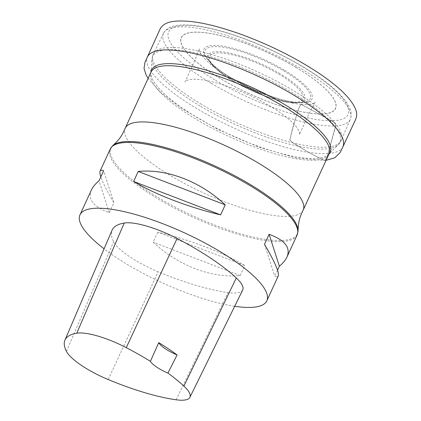 <?xml version="1.0" encoding="UTF-8"?>
<svg xmlns="http://www.w3.org/2000/svg" width="421" height="421" viewBox="0 0 421 421"><rect width="100%" height="100%" fill="white"/><g stroke="black" fill="none" stroke-linecap="round" stroke-linejoin="round"><path stroke-width="0.32" stroke-dasharray="2.1 1.58" d="M211.421 83.39A102.808 27.302 24.7 0 1 163.527 33.27A102.808 27.302 24.7 0 1 163.611 33.106A102.808 27.302 24.7 0 1 268.256 51.599A102.808 27.302 24.7 0 1 350.404 119.017A102.808 27.302 24.7 0 1 350.33 119.19A102.808 27.302 24.7 0 1 211.421 83.39M234.676 306.288A102.845 27.312 24.7 0 1 127.958 264.814A102.845 27.312 24.7 0 1 104.087 248.816M91.383 190.034C87.479 199.328 93.446 206.885 109.286 212.716L113.886 202.706C107.087 191.187 102.735 182.567 100.824 176.857M277.55 270.161L274.766 276.223C276.613 277.081 277.776 277.002 278.255 275.987M157.759 232.155L153.155 242.164C177.925 265.546 211.479 278.423 240.159 275.555L244.764 265.546C223.356 252.595 189.803 239.717 157.759 232.155L244.764 265.546M242.701 289.98A48.973 13.004 24.7 0 1 228.008 292.595A117.538 31.212 24.7 0 1 158.185 271.782A48.973 13.004 24.7 0 1 113.638 241.712A117.538 31.212 24.7 0 1 112.075 230.187M264.488 244.312L274.766 276.223M240.159 275.555L153.155 242.164M109.286 212.716L99.009 180.804M113.886 202.706L103.613 170.794M342.878 146.892C341.052 150.702 336.111 152.928 328.054 153.576L335.816 124.732C334.306 122.337 332.127 120.585 329.285 119.485L301.131 104.392C299.726 105.818 298.731 108.023 298.147 110.991C295.568 118.054 293.384 125.126 291.595 132.199L289.906 140.109C291.942 142.203 294.279 143.861 296.916 145.082C303.152 149.234 309.809 153.133 316.887 156.786L324.591 160.448C326.522 158.722 327.675 156.428 328.054 153.576C313.908 154.128 296.373 151.023 275.455 144.256C255.294 137.951 233.513 128.6 210.111 116.201C190.424 105.424 174.915 94.993 163.574 84.91C150.208 72.98 144.798 63.66 147.345 56.946M233.602 81.153A51.294 13.619 24.7 0 1 231.997 54.704A51.294 13.619 24.7 0 1 303.209 97.146A51.294 13.619 24.7 0 1 233.602 81.153M283.296 70.602A57.903 15.377 24.7 0 1 302.225 102.403A57.903 15.377 24.7 0 1 251.284 88.505A57.903 15.377 24.7 0 1 207.579 58.872A57.903 15.377 24.7 0 1 223.619 47.315A57.903 15.377 24.7 0 1 283.296 70.602M279.907 73.622A53.035 14.082 -155.3 0 0 225.246 52.288A53.035 14.082 -155.3 0 0 210.558 62.876A53.035 14.082 -155.3 0 0 233.034 80.827A53.035 14.082 -155.3 0 0 297.247 102.75A53.035 14.082 -155.3 0 0 279.907 73.622M284.201 70.054A59.498 15.798 -155.3 0 0 203.464 51.504A59.498 15.798 -155.3 0 0 286.064 100.735A59.498 15.798 -155.3 0 0 284.201 70.054M295.837 67.323A84.774 22.513 24.7 0 1 298.489 111.039A84.774 22.513 24.7 0 1 180.798 40.895A84.774 22.513 24.7 0 1 295.837 67.323M295.905 67.313A84.926 22.55 -155.3 0 0 180.667 40.837A84.926 22.55 -155.3 0 0 298.563 111.102A84.926 22.55 -155.3 0 0 295.905 67.313M214.71 79.795A98.824 26.244 24.7 0 1 211.616 28.844A98.824 26.244 24.7 0 1 348.809 110.607A98.824 26.244 24.7 0 1 214.71 79.795M201.527 104.355A103.419 27.465 24.7 0 1 153.355 53.935A103.419 27.465 24.7 0 1 258.699 72.375A103.419 27.465 24.7 0 1 341.257 140.367A103.419 27.465 24.7 0 1 201.527 104.355M328.943 154.054A98.325 26.113 24.7 0 1 328.748 154.26A98.325 26.113 24.7 0 1 197.465 117.738A98.325 26.113 24.7 0 1 150.944 72.48A98.325 26.113 24.7 0 1 150.976 72.196M200.749 106.387A103.045 27.365 -155.3 0 0 338.337 144.661A103.045 27.365 -155.3 0 0 291.811 92.378A103.045 27.365 -155.3 0 0 151.997 58.956A103.045 27.365 -155.3 0 0 200.749 106.387M163.527 33.27L153.355 53.935L151.997 58.956L151.05 72.038A97.946 26.013 -155.3 0 0 196.754 119.622A97.946 26.013 -155.3 0 0 329.017 153.891L338.337 144.661L341.257 140.367L350.33 119.19M303.162 210.105A97.946 26.013 24.7 0 1 170.9 175.831A97.946 26.013 24.7 0 1 125.195 128.247M297.089 235.029A102.845 27.312 24.7 0 1 158.212 199.044A102.845 27.312 24.7 0 1 110.223 149.076M298.052 230.95A102.619 27.249 24.7 0 1 158.796 197.981A102.619 27.249 24.7 0 1 112.696 145.692M176.131 399.787L228.008 292.595M108.16 379.531L158.185 271.782M66.45 351.372L113.638 241.712M328.054 153.576L335.642 126.442C336.195 124.427 335.542 122.979 333.685 122.09L301.278 104.392C299.747 105.855 298.605 108.25 297.863 111.581L295.032 120.18L289.785 139.798C291.953 142.193 294.468 144.082 297.331 145.471L305.272 150.334C311.551 154.086 317.939 157.465 324.444 160.469C326.496 158.822 327.696 156.523 328.054 153.576M297.247 102.75L302.225 102.403C282.128 105.408 218.373 76.085 207.579 58.872L210.558 62.876C214.994 68.639 222.556 74.717 233.245 81.095C254.505 93.878 283.522 103.95 297.247 102.75M163.611 33.106C166.295 28.712 170.8 26.144 177.12 25.402C181.383 24.781 186.377 24.739 192.102 25.281C206.095 26.665 222.725 30.844 241.986 37.811C278.881 51.094 318.671 73.596 337.579 92.083C341.852 96.183 345.157 100.087 347.499 103.813C351.014 109.076 351.982 114.144 350.404 119.017M301.278 104.392C288.68 103.208 270.687 97.604 254.673 90.457C235.544 81.874 220.415 72.807 209.279 63.261C201.501 55.867 198.233 51.025 199.475 48.736L194.265 61.666L185.003 82C185.045 80.674 190.692 77.606 205.664 80.395C219.715 83.116 234.85 88.315 251.079 95.999C265.014 102.666 276.618 109.623 285.891 116.87C291.395 121.237 295.258 125.105 297.479 128.484C299.315 131.641 299.941 133.683 299.347 134.615L308.509 114.854L315.203 101.945C314.45 104.003 309.809 104.818 301.278 104.392M326.075 160.29L324.444 160.469L295.889 157.917L259.004 147.171L217.731 129.347L180.772 107.913L160.759 92.499L148.108 78.432"/><path stroke-width="0.63" d="M104.087 248.816A102.845 27.312 24.7 0 1 79.969 214.852A102.845 27.312 24.7 0 1 184.819 233.013A102.845 27.312 24.7 0 1 266.84 300.799A102.845 27.312 24.7 0 1 247.311 307.435A102.845 27.312 24.7 0 1 234.676 306.288M100.824 176.857C99.893 174.01 99.656 172.068 100.124 171.037C100.598 170.016 101.761 169.937 103.613 170.794L99.009 180.804C95.335 183.909 92.794 186.987 91.383 190.034L79.969 214.852M266.84 300.799L278.255 275.987C279.465 272.545 274.876 261.988 264.488 244.312L269.093 234.302C284.928 240.133 290.895 247.695 286.99 256.984C285.58 260.031 283.038 263.109 279.37 266.214L277.55 270.161M225.219 204.853L220.615 214.863C188.571 207.3 155.017 194.423 133.61 181.472L138.214 171.463C166.9 168.6 200.454 181.477 225.219 204.853L138.214 171.463M177.094 354.914L167.937 373.08A114.417 30.386 24.7 0 1 183.909 386.094A45.857 12.177 24.7 0 1 189.887 397.34A45.857 12.177 24.7 0 1 176.131 399.787A114.417 30.386 24.7 0 1 108.16 379.531A45.857 12.177 24.7 0 1 66.45 351.372A114.417 30.386 24.7 0 1 64.929 340.152A114.417 30.386 24.7 0 1 76.769 333.195A45.857 12.177 24.7 0 1 126.258 347.651A114.417 30.386 24.7 0 1 150.408 361.339L158.743 342.626A19.587 5.205 -155.3 0 0 177.094 354.914A114.949 30.528 -155.3 0 0 158.743 342.626M64.929 340.152L112.075 230.187A117.538 31.212 24.7 0 1 124.237 223.041A48.973 13.004 24.7 0 1 177.094 238.481A117.538 31.212 24.7 0 1 236.313 277.965A48.973 13.004 24.7 0 1 242.701 289.98L189.887 397.34M167.937 373.08A19.587 5.205 24.7 0 1 150.408 361.339M269.093 234.302L279.37 266.214M133.61 181.472L220.615 214.863M150.976 72.196A98.325 26.113 24.7 0 1 251.821 87.331A98.325 26.113 24.7 0 1 328.943 154.054M329.017 153.891A97.946 26.013 -155.3 0 0 250.9 89.336A97.946 26.013 -155.3 0 0 151.05 72.038L125.195 128.247A97.946 26.013 24.7 0 1 225.046 145.545A97.946 26.013 24.7 0 1 303.162 210.105L329.017 153.891M100.124 171.037L110.223 149.076A102.845 27.312 24.7 0 1 215.068 167.242A102.845 27.312 24.7 0 1 297.089 235.029L286.99 256.984M110.223 149.076L112.696 145.692A102.619 27.249 24.7 0 1 215.526 166.248A102.619 27.249 24.7 0 1 298.052 230.95L297.089 235.029M76.769 333.195L124.237 223.041M126.258 347.651L177.094 238.481M183.909 386.094L236.313 277.965M147.345 56.946C151.555 49.294 165.774 47.873 190.003 52.683C211.005 57.04 234.629 65.339 260.878 77.58C287.111 89.862 312.629 105.876 326.77 118.669C340.321 130.763 345.688 140.167 342.878 146.892L355.677 119.296C357.071 115.964 356.992 112.475 355.429 108.818C350.967 98.519 338.979 86.779 319.471 73.591C296.937 58.572 271.592 45.778 243.433 35.206C212.547 23.929 189.013 19.361 172.82 21.492C166.642 22.371 162.401 24.876 160.106 29.002L144.903 62.492L144.045 68.418L145.94 74.638L148.108 78.432M112.696 145.692C116.391 142.256 119.054 139.319 120.669 136.888C121.969 134.994 123.479 132.11 125.195 128.247M298.052 230.95C298.252 225.903 298.752 221.972 299.547 219.162C300.141 216.941 301.347 213.921 303.162 210.105M326.075 160.29L334.7 157.833L340.163 152.555L342.878 146.892"/></g></svg>

